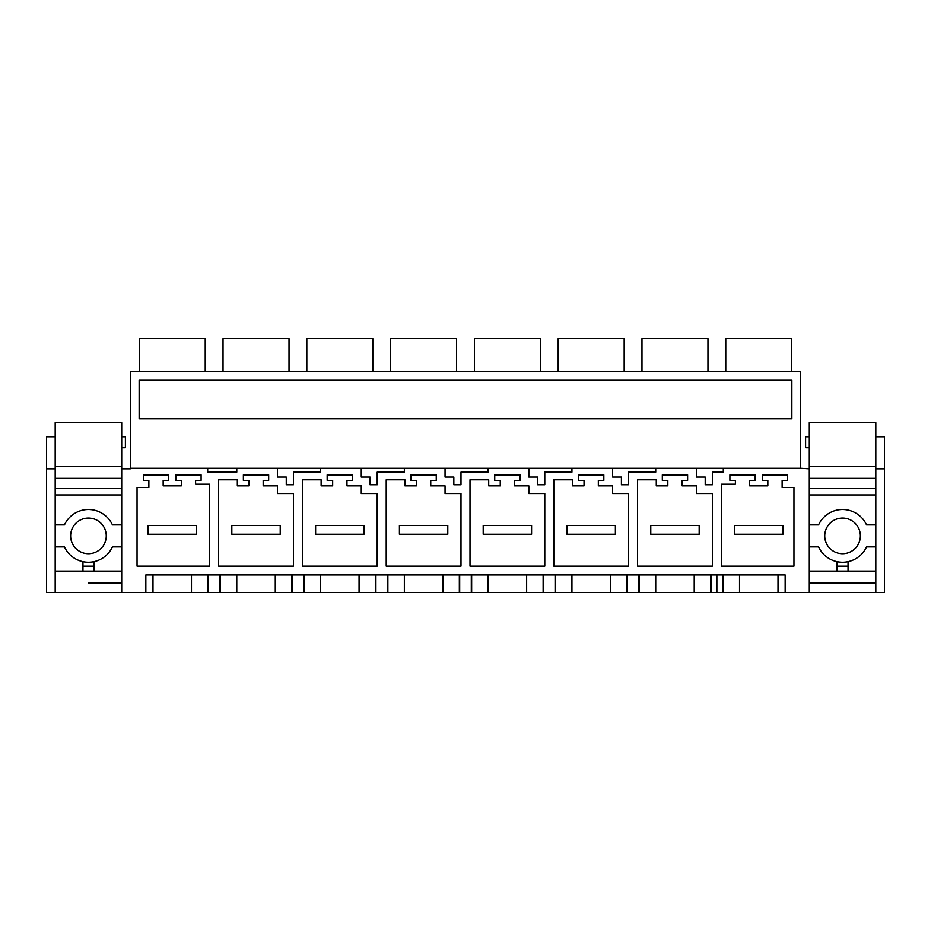 <?xml version="1.0" encoding="UTF-8"?>
<svg xmlns="http://www.w3.org/2000/svg" width="931" height="931" viewBox="0 0 931 931"><rect width="100%" height="100%" fill="white"/><g stroke="black" fill="none" stroke-linecap="round" stroke-linejoin="round"><path stroke-width="1.4" d="M220.286 574.916L220.286 592.5L121.705 592.5L121.705 422.616L55.185 422.616L55.185 546.869L64.46 546.869A26.394 26.394 0 0 0 112.43 546.869L121.705 546.869L121.705 582.887L88.445 582.887M723.026 574.916L723.026 592.5L220.286 592.5M723.306 472.098L723.306 468.246L723.306 472.098L712.366 472.098L712.366 484.748L705.209 484.748L705.209 477.044L696.423 477.044L696.423 468.246L800.66 468.246L800.66 371.481L130.34 371.481L130.34 468.793L121.705 468.793M236.777 468.246L236.777 472.098L207.694 472.098L207.694 468.246L696.423 468.246M130.34 468.246L207.694 468.246M800.66 468.246L809.295 468.793L809.295 592.5L785.159 592.5L785.159 574.916L145.841 574.916L145.841 592.5M655.727 468.246L655.727 472.098L628.576 472.098L628.576 484.748L621.419 484.748L621.419 477.044L612.633 477.044L612.633 468.246M571.937 468.246L571.937 472.098L544.786 472.098L544.786 484.748L537.629 484.748L537.629 477.044L528.843 477.044L528.843 468.246M488.147 468.246L488.147 472.098L460.996 472.098L460.996 484.748L453.839 484.748L453.839 477.044L445.053 477.044L445.053 468.246M404.357 468.246L404.357 472.098L377.206 472.098L377.206 484.748L370.049 484.748L370.049 477.044L361.263 477.044L361.263 468.246M320.567 468.246L320.567 472.098L293.416 472.098L293.416 484.748L286.259 484.748L286.259 477.044L277.473 477.044L277.473 468.246M201.096 480.349L201.096 474.845L175.808 474.845L175.808 480.349L181.312 480.349L181.312 485.842L163.158 485.842L163.158 480.349L168.662 480.349L168.662 474.845L143.374 474.845L143.374 480.349L148.867 480.349L148.867 487.495L137.043 487.495L137.043 566.118L209.626 566.118L209.626 484.19L195.603 484.19L195.603 480.349L201.096 480.349M386.214 479.791L404.915 479.791L404.915 485.842L416.46 485.842L416.46 480.349L410.955 480.349L410.955 474.845L436.255 474.845L436.255 480.349L430.75 480.349L430.75 485.842L445.053 485.842L445.053 493.535L460.996 493.535L460.996 566.118L386.214 566.118L386.214 479.791M598.33 480.349L603.835 480.349L603.835 474.845L578.535 474.845L578.535 480.349L584.04 480.349L584.04 485.842L572.495 485.842L572.495 479.791L553.794 479.791L553.794 566.118L628.576 566.118L628.576 493.535L612.633 493.535L612.633 485.842L598.33 485.842L598.33 480.349M321.125 479.791L321.125 485.842L332.67 485.842L332.67 480.349L327.165 480.349L327.165 474.845L352.465 474.845L352.465 480.349L346.96 480.349L346.96 485.842L361.263 485.842L361.263 493.535L377.206 493.535L377.206 566.118L302.424 566.118L302.424 479.791L321.125 479.791M237.335 479.791L237.335 485.842L248.88 485.842L248.88 480.349L243.375 480.349L243.375 474.845L268.675 474.845L268.675 480.349L263.17 480.349L263.17 485.842L277.473 485.842L277.473 493.535L293.416 493.535L293.416 566.118L218.634 566.118L218.634 479.791L237.335 479.791M528.843 485.842L514.54 485.842L514.54 480.349L520.045 480.349L520.045 474.845L494.745 474.845L494.745 480.349L500.25 480.349L500.25 485.842L488.705 485.842L488.705 479.791L470.004 479.791L470.004 566.118L544.786 566.118L544.786 493.535L528.843 493.535L528.843 485.842M782.133 480.349L787.626 480.349L787.626 474.845L762.338 474.845L762.338 480.349L767.842 480.349L767.842 485.842L749.688 485.842L749.688 480.349L755.192 480.349L755.192 474.845L729.904 474.845L729.904 480.349L735.397 480.349L735.397 484.19L721.374 484.19L721.374 566.118L793.957 566.118L793.957 487.495L782.133 487.495L782.133 480.349M682.12 485.842L682.12 480.349L687.625 480.349L687.625 474.845L662.325 474.845L662.325 480.349L667.83 480.349L667.83 485.842L656.285 485.842L656.285 479.791L637.584 479.791L637.584 566.118L712.366 566.118L712.366 493.535L696.423 493.535L696.423 485.842L682.12 485.842M152.987 574.916L152.987 592.5M191.483 574.916L191.483 592.5M207.974 574.916L207.974 592.5M716.87 418.764L139.138 418.764L139.138 380.279L791.862 380.279L791.862 418.764L716.87 418.764M139.243 371.481L139.243 338.5L205.227 338.5L205.227 371.481M236.777 574.916L236.777 592.5M275.273 574.916L275.273 592.5M291.764 574.916L291.764 592.5M223.033 371.481L223.033 338.5L289.017 338.5L289.017 371.481M304.076 574.916L304.076 592.5M320.567 574.916L320.567 592.5M359.063 574.916L359.063 592.5M375.554 574.916L375.554 592.5M306.823 371.481L306.823 338.5L372.807 338.5L372.807 371.481M387.866 574.916L387.866 592.5M404.357 574.916L404.357 592.5M442.853 574.916L442.853 592.5M459.344 574.916L459.344 592.5M390.613 371.481L390.613 338.5L456.597 338.5L456.597 371.481M471.656 574.916L471.656 592.5M488.147 574.916L488.147 592.5M526.643 574.916L526.643 592.5M543.134 574.916L543.134 592.5M474.403 371.481L474.403 338.5L540.387 338.5L540.387 371.481M555.446 574.916L555.446 592.5M571.937 574.916L571.937 592.5M610.433 574.916L610.433 592.5M626.924 574.916L626.924 592.5M558.193 371.481L558.193 338.5L624.177 338.5L624.177 371.481M639.236 574.916L639.236 592.5M655.727 574.916L655.727 592.5M694.223 574.916L694.223 592.5M710.714 574.916L710.714 592.5M641.983 371.481L641.983 338.5L707.967 338.5L707.967 371.481M723.026 592.5L785.159 592.5M739.517 574.916L739.517 592.5M778.013 574.916L778.013 592.5M791.757 371.481L791.757 338.5L725.773 338.5L725.773 371.481M55.185 447.741L55.185 592.5L46.55 592.5L46.55 436.744L55.185 436.744M55.185 468.793L46.55 468.793M55.185 592.5L121.705 592.5M875.815 488.589L809.295 488.589L809.295 422.616L875.815 422.616L875.815 592.5L809.295 592.5M875.815 468.793L884.45 468.793L884.45 436.744L875.815 436.744M875.815 592.5L884.45 592.5L884.45 468.793M875.815 546.869L875.815 524.875L866.54 524.875A26.394 26.394 0 0 0 818.57 524.875L809.295 524.875L809.295 546.869L818.57 546.869A26.394 26.394 0 0 0 866.54 546.869L875.815 546.869L875.815 582.887L809.295 582.887M121.705 447.741L125.394 447.741L125.394 436.744L121.705 436.744M809.295 447.741L805.606 447.741L805.606 436.744L809.295 436.744M148.041 525.433L148.041 534.231L196.429 534.231L196.429 525.433L148.041 525.433M231.831 525.433L231.831 534.231L280.219 534.231L280.219 525.433L231.831 525.433M315.621 525.433L315.621 534.231L364.009 534.231L364.009 525.433L315.621 525.433M399.411 525.433L399.411 534.231L447.799 534.231L447.799 525.433L399.411 525.433M483.201 525.433L483.201 534.231L531.589 534.231L531.589 525.433L483.201 525.433M566.991 525.433L566.991 534.231L615.379 534.231L615.379 525.433L566.991 525.433M650.781 525.433L650.781 534.231L699.169 534.231L699.169 525.433L650.781 525.433M734.571 525.433L734.571 534.231L782.959 534.231L782.959 525.433L734.571 525.433M121.705 546.869L121.705 524.875L112.43 524.875A26.394 26.394 0 0 0 64.46 524.875L55.185 524.875M96.987 520.243A17.817 17.817 0 0 1 104.074 544.414A17.817 17.817 0 0 1 79.903 551.513A17.817 17.817 0 0 1 72.816 527.33A17.817 17.817 0 0 1 96.987 520.243M82.952 561.684A26.394 26.394 0 0 0 93.938 561.684L93.938 566.153L82.952 566.153L82.952 561.684M121.705 494.943L55.185 494.943M121.705 571.064L55.185 571.064M121.705 488.589L55.185 488.589M121.705 478.348L55.185 478.348M121.705 466.594L55.185 466.594M82.952 571.064L82.952 566.153M93.938 571.064L93.938 566.153M851.097 520.243A17.817 17.817 0 0 1 858.184 544.414A17.817 17.817 0 0 1 834.013 551.513A17.817 17.817 0 0 1 826.926 527.33A17.817 17.817 0 0 1 851.097 520.243M809.295 488.589L809.295 524.875M837.062 561.684A26.394 26.394 0 0 0 848.048 561.684L848.048 566.153L837.062 566.153L837.062 561.684M875.815 494.943L809.295 494.943M875.815 571.064L809.295 571.064M875.815 478.348L809.295 478.348M875.815 466.594L809.295 466.594M837.062 571.064L837.062 566.153M848.048 571.064L848.048 566.153M208.323 574.916L208.323 592.5M219.937 574.916L219.937 592.5M292.113 574.916L292.113 592.5M303.727 574.916L303.727 592.5M375.903 574.916L375.903 592.5M387.517 574.916L387.517 592.5M459.693 574.916L459.693 592.5M471.307 574.916L471.307 592.5M543.483 574.916L543.483 592.5M555.097 574.916L555.097 592.5M627.273 574.916L627.273 592.5M638.887 574.916L638.887 592.5M711.063 574.916L711.063 592.5M716.87 574.916L716.87 592.5M722.677 574.916L722.677 592.5"/></g></svg>
